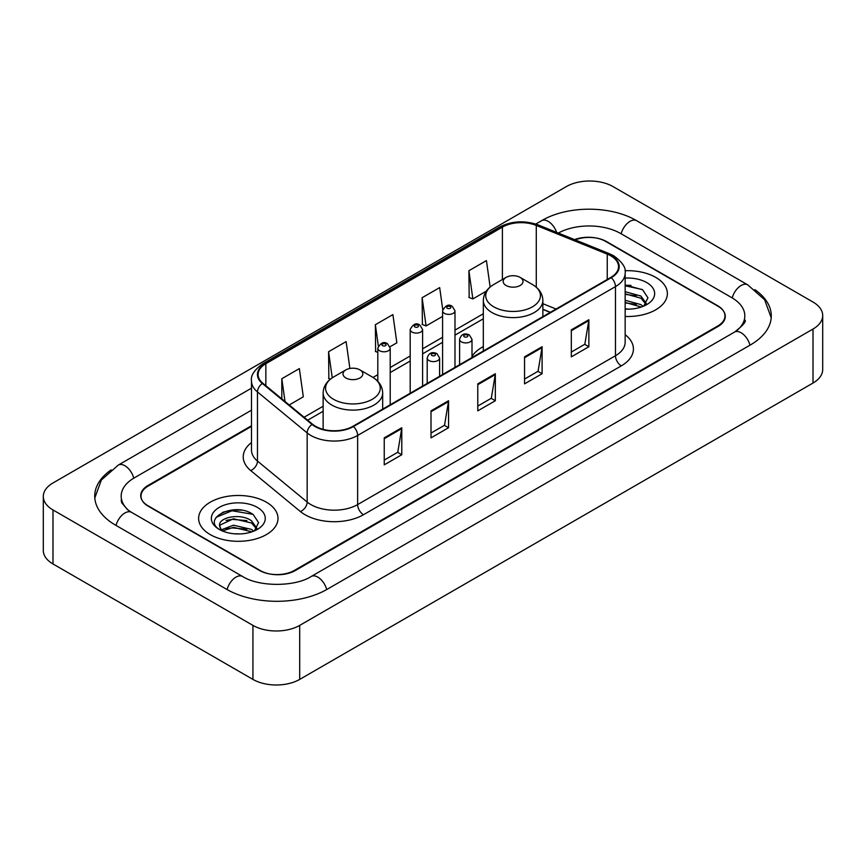 <?xml version="1.0" encoding="UTF-8"?>
<svg xmlns="http://www.w3.org/2000/svg" width="866" height="866" viewBox="0 0 866 866"><rect width="100%" height="100%" fill="white"/><g stroke="black" fill="none" stroke-linecap="round" stroke-linejoin="round"><path stroke-width="1.3" d="M483.325 346.584A43.82 25.298 0 0 0 472.002 356.37M550.267 312.366L542.863 309.368M251.486 426.408L148.281 485.988A24.8 14.321 0 0 0 141.017 496.121A24.8 14.321 0 0 0 148.281 506.242L259.367 570.38A24.8 14.321 0 0 0 294.44 570.38L717.719 326.006A24.8 14.321 0 0 0 724.983 315.874A24.8 14.321 0 0 0 717.719 305.752L606.633 241.614A24.8 14.321 0 0 0 575.197 239.882M736.576 330.801A44.642 25.774 0 0 0 744.825 315.874A44.642 25.774 0 0 0 731.748 297.644L620.673 233.517A44.642 25.774 0 0 0 558.332 233.062M251.486 410.203L134.252 477.891A44.642 25.774 0 0 0 121.175 496.121A44.642 25.774 0 0 0 129.424 511.048M252.937 625.393A33.07 19.095 0 0 0 299.701 625.393L813.012 329.037A33.07 19.095 0 0 0 822.7 315.538A33.07 19.095 0 0 0 813.012 302.039L613.063 186.601A33.07 19.095 0 0 0 566.299 186.601L52.988 482.957A33.07 19.095 0 0 0 43.3 496.456A33.07 19.095 0 0 0 52.988 509.955L252.937 625.393L252.937 679.399A33.07 19.095 0 0 0 299.701 679.399L813.012 383.043A33.07 19.095 0 0 0 822.7 369.544L822.7 315.538M43.3 496.456L43.3 550.462A33.07 19.095 0 0 0 52.988 563.961L252.937 679.399M111.162 469.87A71.109 41.048 0 0 0 94.719 496.121A71.109 41.048 0 0 0 115.546 525.142L226.621 589.281A71.109 41.048 0 0 0 327.186 589.281L750.454 344.906A71.109 41.048 0 0 0 771.281 315.874A71.109 41.048 0 0 0 754.838 289.623M550.191 312.41L542.863 309.443M241.625 510.204A33.07 19.095 0 0 0 222.27 512.499M630.989 285.401A33.07 19.095 0 0 0 625.155 285.358M655.746 277.391A39.684 22.917 0 0 0 624.981 270.733A39.684 22.917 0 0 1 655.746 277.391A39.684 22.917 0 0 1 667.372 293.596A39.684 22.917 0 0 0 655.746 277.391M266.382 502.193A39.684 22.917 0 0 0 223.125 497.225A39.684 22.917 0 0 0 198.628 518.398A39.684 22.917 0 0 0 210.254 534.603A39.684 22.917 0 0 0 253.5 539.561A39.684 22.917 0 0 0 278.008 518.398A39.684 22.917 0 0 0 266.382 502.193A39.684 22.917 0 0 0 223.125 497.225A39.684 22.917 0 0 0 198.628 518.398A39.684 22.917 0 0 0 210.254 534.603A39.684 22.917 0 0 0 253.5 539.561A39.684 22.917 0 0 0 278.008 518.398A39.684 22.917 0 0 0 266.382 502.193M610.79 255.827A26.456 15.274 180 0 1 618.54 266.631A26.456 15.274 180 0 1 610.79 277.423L352.96 426.278A26.456 15.274 180 0 1 312.583 424.243L262.885 383.27A26.456 15.274 180 0 1 258.1 374.502A26.456 15.274 180 0 1 265.851 363.698L502.399 227.13A26.456 15.274 180 0 1 536.281 225.42L607.25 254.117A26.456 15.274 180 0 1 610.79 255.827M611.255 255.557A27.117 15.653 0 0 0 607.64 253.803L536.66 225.106A27.117 15.653 0 0 0 501.934 226.86L265.386 363.439A27.117 15.653 0 0 0 262.344 383.486L312.041 424.459A27.117 15.653 0 0 0 353.436 426.548L611.255 277.694A27.117 15.653 0 0 0 611.255 255.557M384.244 437.86L384.244 464.858L401.781 454.737L401.781 427.739L384.244 437.86M384.244 460.073L397.754 452.269L401.705 428.627A6.614 3.821 -120 0 0 401.781 427.739M397.635 452.344L401.781 454.737M431.008 410.852L431.008 437.86L448.556 427.739L448.556 400.731L431.008 410.852M431.008 433.065L444.518 425.271L448.48 401.629A6.614 3.821 -120 0 0 448.556 400.731M444.399 425.336L448.556 427.739M571.322 329.849L571.322 356.857L588.869 346.725L588.869 319.727L571.322 329.849M571.322 352.061L584.831 344.257L588.793 320.615A6.614 3.821 -120 0 0 588.869 319.727M584.712 344.332L588.869 346.725M524.558 356.846L524.558 383.855L542.094 373.733L542.094 346.725L524.558 356.846M524.558 379.059L538.067 371.265L542.019 347.623A6.614 3.821 -120 0 0 542.094 346.725M537.948 371.33L542.094 373.733M477.783 383.855L477.783 410.852L495.32 400.731L495.32 373.733L477.783 383.855M477.783 406.067L491.293 398.263L495.255 374.621A6.614 3.821 -120 0 0 495.32 373.733M491.174 398.338L495.32 400.731M625.155 316.458A39.684 22.917 0 0 0 667.372 293.596A39.684 22.917 0 0 1 625.155 316.458M251.486 425.736L147.989 485.49A24.8 14.321 0 0 0 140.725 495.612A24.8 14.321 0 0 0 147.989 505.744L260.244 570.542A24.8 14.321 0 0 0 295.317 570.542L718.011 326.504A24.8 14.321 0 0 0 725.275 316.382A24.8 14.321 0 0 0 718.011 306.25L605.756 241.452A24.8 14.321 0 0 0 574.559 239.622M289.201 404.963L303.317 396.812L299.355 368.602L281.818 378.723L281.818 398.869M442.753 309.563L439.668 287.588L422.121 297.72L422.413 324.555M490.145 287.014L486.432 260.59L468.896 270.712L469.177 297.547M349.896 368.472L346.119 341.594L328.582 351.726L328.864 378.561M389.992 346.768L396.855 342.806L392.893 314.596L375.357 324.718L375.638 351.553M377.803 352.365L375.357 351.455M375.357 324.718L378.345 345.999M422.121 297.72L426.083 325.93L442.58 316.404M426.083 325.93L422.121 324.447M468.896 270.712L472.858 298.922L486.324 291.149M472.858 298.922L468.896 297.449M330.401 379.135L328.582 378.453M328.582 351.726L332.241 377.803M281.818 378.723L285.011 401.51M625.155 308.859L629.474 309.13M625.155 300.285L640.905 304.615L643.092 306.369M625.155 302.429L641.295 307.029M625.155 291.712L640.905 296.042L646.263 303.457M625.155 293.855L640.905 298.185L645.841 304.02M625.155 309.097A26.954 15.566 0 0 0 646.75 304.605A26.954 15.566 0 0 0 646.75 282.587A26.954 15.566 0 0 0 625.155 278.105M643.719 306.109L647.952 297.817L642.604 289.764L625.155 284.936M625.155 285.769L642.236 289.515M625.155 294.343L636.272 295.826M625.155 302.916L636.272 304.399M506.08 285.499A9.927 5.726 0 0 0 520.109 285.499A9.927 5.726 0 0 0 520.109 277.391L532.428 284.503A27.344 15.783 0 0 1 532.428 306.835A27.344 15.783 0 0 1 493.761 306.835A27.344 15.783 0 0 1 493.761 284.503C487.028 288.508 483.553 293.823 483.325 300.448A29.769 17.179 0 0 0 492.05 312.594A29.769 17.179 0 0 0 524.482 316.317A29.769 17.179 0 0 0 542.863 300.448C542.636 293.823 539.161 288.508 532.428 284.503L520.109 277.391A9.927 5.726 0 0 0 506.08 277.391A9.927 5.726 0 0 0 506.08 285.499M345.891 377.977A9.927 5.726 0 0 0 359.92 377.977A9.927 5.726 0 0 0 359.92 369.879L372.239 376.991A27.344 15.783 0 0 1 372.239 399.313A27.344 15.783 0 0 1 333.572 399.313A27.344 15.783 0 0 1 333.572 376.991C326.839 380.986 323.364 386.301 323.137 392.926A29.769 17.179 0 0 0 331.862 405.082A29.769 17.179 0 0 0 364.294 408.806A29.769 17.179 0 0 0 382.675 392.926C382.447 386.301 378.972 380.986 372.239 376.991L359.92 369.879A9.927 5.726 0 0 0 345.891 369.879A9.927 5.726 0 0 0 345.891 377.977M233.798 533.737L240.099 533.921M221.436 529.786L233.474 525.197L251.53 529.418L253.716 531.172M222.551 530.945L233.474 527.34L251.93 531.832M221.631 530.62L219.693 526.095A18.695 10.793 0 0 0 222.714 531.085M256.899 528.26L251.53 520.845C240.315 512.477 217.225 517.641 219.693 526.095L219.628 525.272M219.748 526.355L220.267 524.969L233.474 518.766L251.53 522.988L256.477 528.812M254.355 530.901L258.577 522.609L253.24 514.566C234.318 500.97 200.706 518.886 220.116 529.873L221.079 530.457M257.375 507.389A26.954 15.566 0 0 0 219.25 507.389A26.954 15.566 0 0 0 219.25 529.407A26.954 15.566 0 0 0 257.375 529.397A26.954 15.566 0 0 0 257.375 507.389M216.175 517.273L232.012 510.767L252.872 514.317M226.069 520.423L232.012 519.34L246.907 520.618M226.069 528.996L232.012 527.914L246.907 529.191M326.688 589.562A13.228 7.642 -120 0 0 311.208 576.475C294.949 586.986 258.858 586.986 242.588 576.475L131.513 512.336L127.605 509.749L121.727 502.8L121.175 500.169M227.119 589.562A13.228 7.642 -60 0 1 235.974 577.124A13.228 7.642 -60 0 1 242.588 576.475M116.044 525.435A13.228 7.642 -60 0 1 124.899 512.997A13.228 7.642 -60 0 1 131.513 512.336M94.795 497.982L101.376 479.991L118.285 465.085A13.228 7.642 60 0 1 133.754 478.184M535.762 224.056L541.564 220.711A13.228 7.642 60 0 1 556.611 232.369M541.564 220.711C567.36 205.361 610.833 205.361 636.64 220.711A13.228 7.642 120 0 0 630.026 221.36A13.228 7.642 120 0 0 621.171 233.798M771.205 317.735L764.624 299.744L747.715 284.838A13.228 7.642 120 0 0 741.101 285.499A13.228 7.642 120 0 0 732.246 297.936M749.956 345.188A13.228 7.642 -120 0 0 734.487 332.1L311.208 576.475M299.701 679.399L299.701 625.393M52.988 563.961L52.988 509.955M813.012 383.043L813.012 329.037M625.155 334.666A41.341 23.869 180 0 1 621.312 365.863L363.482 514.718A8.27 4.774 60 0 1 357.636 504.586L615.466 355.742A33.07 19.095 0 0 0 625.155 342.232L625.155 273.104A33.07 19.095 180 0 1 615.466 286.614A8.27 4.774 -120 0 0 611.255 277.694M363.482 514.718A41.341 23.869 180 0 1 305.027 514.718A41.341 23.869 180 0 1 300.394 511.535L250.696 470.552A41.341 23.869 180 0 1 251.486 442.548M310.872 504.586A33.07 19.095 0 0 0 357.636 504.586L357.636 435.457A33.07 19.095 180 0 1 307.159 432.913L257.473 391.941A33.07 19.095 180 0 1 251.486 380.986L251.486 450.114A33.07 19.095 0 0 0 257.473 461.069L307.159 502.042A33.07 19.095 0 0 0 310.872 504.586M625.155 273.104C626.259 267.94 622.459 262.181 613.756 255.816L609.404 253.716A8.27 3.875 112 0 0 607.64 253.803M609.404 253.716L538.435 225.019C524.731 220.17 511.741 220.873 499.433 227.13A8.27 4.774 60 0 1 501.934 226.86M265.386 363.439A8.27 4.774 -120 0 0 262.885 363.698C254.301 369.869 250.501 375.627 251.486 380.986M262.344 383.486A8.27 5.532 129.5 0 0 257.473 391.941L257.473 461.069A8.27 5.532 -50.5 0 1 250.696 470.552M538.435 225.019A8.27 3.875 112 0 0 536.66 225.106M312.041 424.459A8.27 5.532 129.5 0 0 307.159 432.913L307.159 502.042A8.27 5.532 -50.5 0 1 300.394 511.535M353.436 426.548A8.27 4.774 60 0 1 357.636 435.457L615.466 286.614L615.466 355.742A8.27 4.774 60 0 0 621.312 365.863M265.851 363.698L265.851 385.706M607.25 254.117L607.25 279.469M536.281 225.42L536.281 287.209M556.059 309.021L542.863 303.695M502.399 227.13L502.399 279.523M483.325 313.752L454.986 330.119M442.58 337.275L422.597 348.814M410.192 355.98L390.209 367.52M377.803 374.675L373.008 377.446M323.137 406.241L304.085 417.239M477.783 384.71L495.255 374.621M524.558 357.712L542.019 347.623M571.322 330.704L588.793 320.615M431.008 411.718L448.48 401.629M384.244 438.716L401.705 428.627M461.416 341.864A6.203 3.583 180 0 1 459.597 339.331C461.177 334.244 464.425 332.771 469.329 334.904L472.002 339.331A6.203 3.583 180 0 1 468.17 342.644A6.203 3.583 180 0 1 461.416 341.864M467.261 335.11A2.068 1.191 0 0 0 464.338 335.11A2.068 1.191 0 0 0 464.338 336.798A2.068 1.191 0 0 0 467.261 336.798A2.068 1.191 0 0 0 467.261 335.11M429.027 360.559A6.203 3.583 180 0 1 427.209 358.037C428.789 352.949 432.037 351.466 436.94 353.609L439.614 358.037A6.203 3.583 180 0 1 435.782 361.339A6.203 3.583 180 0 1 429.027 360.559M434.873 353.815A2.068 1.191 0 0 0 431.95 353.815A2.068 1.191 0 0 0 431.95 355.504A2.068 1.191 0 0 0 434.873 355.504A2.068 1.191 0 0 0 434.873 353.815M454.986 367.379L454.986 310.807A6.203 3.583 180 0 1 451.154 314.12A6.203 3.583 180 0 1 444.399 313.34A6.203 3.583 180 0 1 442.58 310.807L442.58 374.534M447.321 308.274A2.068 1.191 0 0 0 450.244 308.274A2.068 1.191 0 0 0 450.244 306.596A2.068 1.191 0 0 0 447.321 306.596A2.068 1.191 0 0 0 447.321 308.274M422.597 386.074L422.597 329.513A6.203 3.583 180 0 1 418.765 332.815A6.203 3.583 180 0 1 412.01 332.046A6.203 3.583 180 0 1 410.192 329.513L410.192 393.24M414.933 326.98A2.068 1.191 0 0 0 417.856 326.98A2.068 1.191 0 0 0 417.856 325.291A2.068 1.191 0 0 0 414.933 325.291A2.068 1.191 0 0 0 414.933 326.98M390.209 404.779L390.209 348.208A6.203 3.583 180 0 1 386.377 351.52A6.203 3.583 180 0 1 379.622 350.741A6.203 3.583 180 0 1 377.803 348.208L377.803 381.332M382.545 345.675A2.068 1.191 0 0 0 385.467 345.675A2.068 1.191 0 0 0 385.467 343.986A2.068 1.191 0 0 0 382.545 343.986A2.068 1.191 0 0 0 382.545 345.675M118.285 465.085L251.486 388.185M744.825 319.922C746.665 321.264 743.223 325.324 734.487 332.1M636.64 220.711L747.715 284.838M499.433 227.13L262.885 363.698M483.325 318.785L454.986 335.153M442.58 342.308L422.597 353.848M410.192 361.014L390.209 372.553M377.803 379.709L376.775 380.304M323.137 411.274L307.679 420.194M550.386 312.301L542.863 309.259M542.863 316.642L542.863 300.448M483.325 351.011L483.325 300.448M506.08 277.391L493.761 284.503M382.675 409.131L382.675 392.926M323.137 429.341L323.137 392.926M345.891 369.879L333.572 376.991M459.597 364.716L459.597 339.331M472.002 357.561L472.002 339.331M427.209 383.421L427.209 358.037M439.614 376.255L439.614 358.037M454.986 310.807L452.312 306.391C448.718 303.793 445.47 305.265 442.58 310.807M422.597 329.513L419.923 325.086C416.33 322.488 413.082 323.96 410.192 329.513M390.209 348.208L387.535 343.78C383.941 341.193 380.694 342.665 377.803 348.208"/></g></svg>

